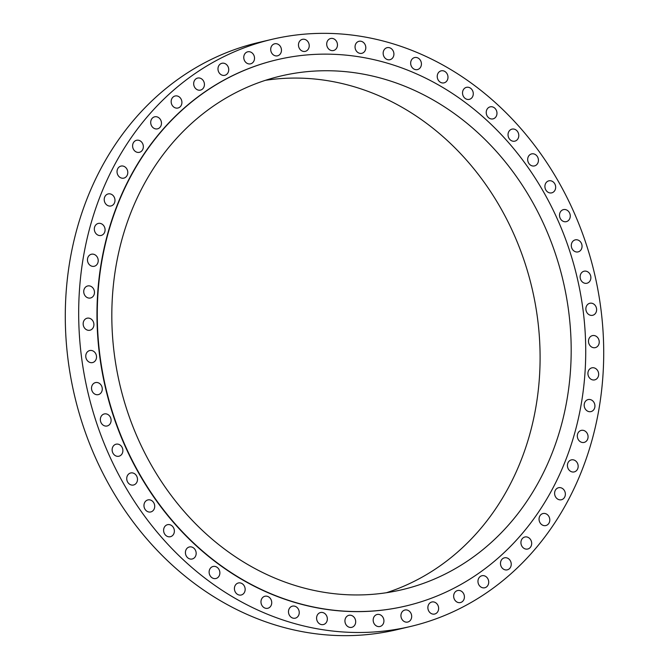 <?xml version="1.0" encoding="UTF-8"?>
<svg xmlns="http://www.w3.org/2000/svg" width="669" height="669" viewBox="0 0 669 669"><rect width="100%" height="100%" fill="white"/><g stroke="black" fill="none" stroke-linecap="round" stroke-linejoin="round"><path stroke-width="1" d="M95.433 353.19A6.18 5.335 76.7 0 0 89.721 350.548A6.18 5.335 76.7 0 0 86.853 359.939A6.18 5.335 76.7 0 0 92.565 362.573A6.18 5.335 76.7 0 0 95.433 353.19M499.701 583.184A301.635 260.157 76.7 0 0 576.695 218.638A301.635 260.157 76.7 0 0 271.949 39.346A301.635 260.157 76.7 0 0 182.696 82.655A301.635 260.157 76.7 0 0 105.694 447.201A301.635 260.157 76.7 0 0 410.448 626.493A301.635 260.157 76.7 0 0 499.701 583.184M276.924 59.767A280.62 242.036 76.7 0 0 276.774 59.8A280.62 242.036 76.7 0 0 193.734 100.091A280.62 242.036 76.7 0 0 122.101 439.24A280.62 242.036 76.7 0 0 405.623 606.039A280.62 242.036 76.7 0 0 405.774 606.005M100.793 384.683A6.18 5.335 76.7 0 0 95.475 382.593A6.18 5.335 76.7 0 0 92.999 392.536A6.18 5.335 76.7 0 0 98.318 394.626A6.18 5.335 76.7 0 0 100.793 384.683M109.181 415.524A6.18 5.335 76.7 0 0 104.305 413.944A6.18 5.335 76.7 0 0 100.467 418.25A6.18 5.335 76.7 0 0 102.265 424.389A6.18 5.335 76.7 0 0 107.14 425.977A6.18 5.335 76.7 0 0 110.979 421.662A6.18 5.335 76.7 0 0 109.181 415.524M120.487 445.337A6.18 5.335 76.7 0 0 116.088 444.199A6.18 5.335 76.7 0 0 112.2 448.84A6.18 5.335 76.7 0 0 114.533 455.096A6.18 5.335 76.7 0 0 118.931 456.225A6.18 5.335 76.7 0 0 122.82 451.583A6.18 5.335 76.7 0 0 120.487 445.337M134.569 473.727A6.18 5.335 76.7 0 0 130.689 472.975A6.18 5.335 76.7 0 0 126.759 477.959A6.18 5.335 76.7 0 0 129.661 484.256A6.18 5.335 76.7 0 0 133.532 485.008A6.18 5.335 76.7 0 0 137.463 480.024A6.18 5.335 76.7 0 0 134.569 473.727M151.244 500.345A6.18 5.335 76.7 0 0 147.924 499.919A6.18 5.335 76.7 0 0 143.969 505.237A6.18 5.335 76.7 0 0 147.439 511.517A6.18 5.335 76.7 0 0 150.759 511.952A6.18 5.335 76.7 0 0 154.715 506.625A6.18 5.335 76.7 0 0 151.244 500.345M170.311 524.864A6.18 5.335 76.7 0 0 167.568 524.68A6.18 5.335 76.7 0 0 163.604 530.35A6.18 5.335 76.7 0 0 167.66 536.538A6.18 5.335 76.7 0 0 170.403 536.714A6.18 5.335 76.7 0 0 174.366 531.052A6.18 5.335 76.7 0 0 170.311 524.864M191.526 546.966A6.18 5.335 76.7 0 0 189.369 546.966A6.18 5.335 76.7 0 0 185.422 552.97A6.18 5.335 76.7 0 0 190.055 558.991A6.18 5.335 76.7 0 0 192.212 558.991A6.18 5.335 76.7 0 0 196.159 552.987A6.18 5.335 76.7 0 0 191.526 546.966M214.624 566.375A6.18 5.335 76.7 0 0 213.077 566.476A6.18 5.335 76.7 0 0 209.154 572.823A6.18 5.335 76.7 0 0 214.356 578.601A6.18 5.335 76.7 0 0 215.911 578.509A6.18 5.335 76.7 0 0 219.833 572.154A6.18 5.335 76.7 0 0 214.624 566.375M239.318 582.85A6.18 5.335 76.7 0 0 238.365 582.975A6.18 5.335 76.7 0 0 234.493 589.665A6.18 5.335 76.7 0 0 240.255 595.126A6.18 5.335 76.7 0 0 241.2 595.009A6.18 5.335 76.7 0 0 245.08 588.31A6.18 5.335 76.7 0 0 239.318 582.85M265.284 596.179A6.18 5.335 76.7 0 0 264.932 596.255A6.18 5.335 76.7 0 0 261.119 603.287A6.18 5.335 76.7 0 0 267.416 608.355A6.18 5.335 76.7 0 0 267.776 608.28A6.18 5.335 76.7 0 0 271.589 601.247A6.18 5.335 76.7 0 0 265.284 596.179M292.211 606.206A6.18 5.335 76.7 0 0 288.707 613.515A6.18 5.335 76.7 0 0 295.28 618.173A6.18 5.335 76.7 0 0 295.514 618.114A6.18 5.335 76.7 0 0 299.018 610.805A6.18 5.335 76.7 0 0 292.445 606.147A6.18 5.335 76.7 0 0 292.211 606.206M319.757 612.787A6.18 5.335 76.7 0 0 316.905 620.23A6.18 5.335 76.7 0 0 323.386 624.553A6.18 5.335 76.7 0 0 324.181 624.294A6.18 5.335 76.7 0 0 327.032 616.851A6.18 5.335 76.7 0 0 320.551 612.52A6.18 5.335 76.7 0 0 319.757 612.787M347.571 615.856A6.18 5.335 76.7 0 0 345.363 623.349A6.18 5.335 76.7 0 0 351.735 627.346A6.18 5.335 76.7 0 0 353.065 626.803A6.18 5.335 76.7 0 0 355.264 619.31A6.18 5.335 76.7 0 0 348.892 615.313A6.18 5.335 76.7 0 0 347.571 615.856M375.301 615.363A6.18 5.335 76.7 0 0 373.72 622.831A6.18 5.335 76.7 0 0 379.967 626.502A6.18 5.335 76.7 0 0 381.79 625.615A6.18 5.335 76.7 0 0 383.37 618.148A6.18 5.335 76.7 0 0 377.124 614.476A6.18 5.335 76.7 0 0 375.301 615.363M402.604 611.315A6.18 5.335 76.7 0 0 401.626 618.691A6.18 5.335 76.7 0 0 407.73 622.053A6.18 5.335 76.7 0 0 410.013 620.748A6.18 5.335 76.7 0 0 410.992 613.381A6.18 5.335 76.7 0 0 404.887 610.019A6.18 5.335 76.7 0 0 402.604 611.315M429.13 603.773A6.18 5.335 76.7 0 0 428.72 610.981A6.18 5.335 76.7 0 0 434.674 614.033A6.18 5.335 76.7 0 0 437.375 612.269A6.18 5.335 76.7 0 0 437.785 605.052A6.18 5.335 76.7 0 0 431.831 602A6.18 5.335 76.7 0 0 429.13 603.773M454.552 592.818A6.18 5.335 76.7 0 0 454.677 599.8A6.18 5.335 76.7 0 0 460.456 602.56A6.18 5.335 76.7 0 0 463.517 600.269A6.18 5.335 76.7 0 0 463.4 593.286A6.18 5.335 76.7 0 0 457.621 590.526A6.18 5.335 76.7 0 0 454.552 592.818M478.552 578.593A6.18 5.335 76.7 0 0 479.163 585.3A6.18 5.335 76.7 0 0 484.757 587.767A6.18 5.335 76.7 0 0 488.127 584.907A6.18 5.335 76.7 0 0 487.517 578.208A6.18 5.335 76.7 0 0 481.923 575.741A6.18 5.335 76.7 0 0 478.552 578.593M500.83 561.291A6.18 5.335 76.7 0 0 501.875 567.655A6.18 5.335 76.7 0 0 507.278 569.846A6.18 5.335 76.7 0 0 510.89 566.384A6.18 5.335 76.7 0 0 509.837 560.012A6.18 5.335 76.7 0 0 504.443 557.821A6.18 5.335 76.7 0 0 500.83 561.291M521.092 541.104A6.18 5.335 76.7 0 0 527.724 549.023A6.18 5.335 76.7 0 0 531.521 544.917A6.18 5.335 76.7 0 0 524.889 536.998A6.18 5.335 76.7 0 0 521.092 541.104M539.097 518.308A6.18 5.335 76.7 0 0 545.837 525.558A6.18 5.335 76.7 0 0 549.751 520.783A6.18 5.335 76.7 0 0 543.002 513.533A6.18 5.335 76.7 0 0 539.097 518.308M554.609 493.178A6.18 5.335 76.7 0 0 561.4 499.751A6.18 5.335 76.7 0 0 565.364 494.291A6.18 5.335 76.7 0 0 558.565 487.718A6.18 5.335 76.7 0 0 554.609 493.178M567.437 466.025A6.18 5.335 76.7 0 0 574.211 471.913A6.18 5.335 76.7 0 0 578.15 465.766A6.18 5.335 76.7 0 0 571.376 459.879A6.18 5.335 76.7 0 0 567.437 466.025M577.422 437.208A6.18 5.335 76.7 0 0 584.112 442.41A6.18 5.335 76.7 0 0 587.967 435.578A6.18 5.335 76.7 0 0 581.277 430.376A6.18 5.335 76.7 0 0 577.422 437.208M584.438 407.078A6.18 5.335 76.7 0 0 590.978 411.602A6.18 5.335 76.7 0 0 594.674 404.093A6.18 5.335 76.7 0 0 588.135 399.569A6.18 5.335 76.7 0 0 584.438 407.078M588.386 376.011A6.18 5.335 76.7 0 0 594.716 379.875A6.18 5.335 76.7 0 0 598.195 371.713A6.18 5.335 76.7 0 0 591.873 367.85A6.18 5.335 76.7 0 0 588.386 376.011M589.238 344.401A6.18 5.335 76.7 0 0 595.276 347.637A6.18 5.335 76.7 0 0 598.487 338.849A6.18 5.335 76.7 0 0 592.441 335.612A6.18 5.335 76.7 0 0 589.238 344.401M586.964 312.657A6.18 5.335 76.7 0 0 592.667 315.291A6.18 5.335 76.7 0 0 595.535 305.909A6.18 5.335 76.7 0 0 589.832 303.266A6.18 5.335 76.7 0 0 586.964 312.657M581.604 281.156A6.18 5.335 76.7 0 0 586.914 283.246A6.18 5.335 76.7 0 0 589.397 273.303A6.18 5.335 76.7 0 0 584.079 271.213A6.18 5.335 76.7 0 0 581.604 281.156M573.216 250.315A6.18 5.335 76.7 0 0 578.091 251.895A6.18 5.335 76.7 0 0 581.93 247.589A6.18 5.335 76.7 0 0 580.132 241.45A6.18 5.335 76.7 0 0 575.248 239.87A6.18 5.335 76.7 0 0 571.418 244.177A6.18 5.335 76.7 0 0 573.216 250.315M561.91 220.511A6.18 5.335 76.7 0 0 566.3 221.648A6.18 5.335 76.7 0 0 570.197 216.999A6.18 5.335 76.7 0 0 567.856 210.752A6.18 5.335 76.7 0 0 563.465 209.614A6.18 5.335 76.7 0 0 559.577 214.256A6.18 5.335 76.7 0 0 561.91 220.511M547.827 192.112A6.18 5.335 76.7 0 0 551.699 192.864A6.18 5.335 76.7 0 0 555.638 187.889A6.18 5.335 76.7 0 0 552.736 181.583A6.18 5.335 76.7 0 0 548.864 180.831A6.18 5.335 76.7 0 0 544.934 185.815A6.18 5.335 76.7 0 0 547.827 192.112M531.153 165.494A6.18 5.335 76.7 0 0 534.472 165.92A6.18 5.335 76.7 0 0 538.428 160.602A6.18 5.335 76.7 0 0 534.957 154.322A6.18 5.335 76.7 0 0 531.638 153.895A6.18 5.335 76.7 0 0 527.682 159.214A6.18 5.335 76.7 0 0 531.153 165.494M512.086 140.975A6.18 5.335 76.7 0 0 514.829 141.159A6.18 5.335 76.7 0 0 518.793 135.489A6.18 5.335 76.7 0 0 514.737 129.301A6.18 5.335 76.7 0 0 511.994 129.125A6.18 5.335 76.7 0 0 508.03 134.787A6.18 5.335 76.7 0 0 512.086 140.975M490.87 118.873A6.18 5.335 76.7 0 0 493.02 118.881A6.18 5.335 76.7 0 0 496.967 112.869A6.18 5.335 76.7 0 0 492.342 106.848A6.18 5.335 76.7 0 0 490.185 106.848A6.18 5.335 76.7 0 0 486.238 112.852A6.18 5.335 76.7 0 0 490.87 118.873M467.773 99.464A6.18 5.335 76.7 0 0 469.32 99.363A6.18 5.335 76.7 0 0 473.242 93.016A6.18 5.335 76.7 0 0 468.041 87.238A6.18 5.335 76.7 0 0 466.485 87.338A6.18 5.335 76.7 0 0 462.563 93.685A6.18 5.335 76.7 0 0 467.773 99.464M443.079 82.989A6.18 5.335 76.7 0 0 444.032 82.864A6.18 5.335 76.7 0 0 447.904 76.174A6.18 5.335 76.7 0 0 442.142 70.713A6.18 5.335 76.7 0 0 441.189 70.839A6.18 5.335 76.7 0 0 437.317 77.529A6.18 5.335 76.7 0 0 443.079 82.989M417.105 69.66A6.18 5.335 76.7 0 0 417.464 69.584A6.18 5.335 76.7 0 0 421.278 62.552A6.18 5.335 76.7 0 0 414.972 57.484A6.18 5.335 76.7 0 0 414.621 57.559A6.18 5.335 76.7 0 0 410.808 64.592A6.18 5.335 76.7 0 0 417.105 69.66M390.186 59.633A6.18 5.335 76.7 0 0 393.69 52.324A6.18 5.335 76.7 0 0 387.117 47.666A6.18 5.335 76.7 0 0 386.883 47.725A6.18 5.335 76.7 0 0 383.379 55.042A6.18 5.335 76.7 0 0 389.952 59.7A6.18 5.335 76.7 0 0 390.186 59.633M362.64 53.052A6.18 5.335 76.7 0 0 365.491 45.609A6.18 5.335 76.7 0 0 359.01 41.286A6.18 5.335 76.7 0 0 358.216 41.553A6.18 5.335 76.7 0 0 355.364 48.996A6.18 5.335 76.7 0 0 361.845 53.319A6.18 5.335 76.7 0 0 362.64 53.052M334.826 49.983A6.18 5.335 76.7 0 0 337.034 42.49A6.18 5.335 76.7 0 0 330.662 38.501A6.18 5.335 76.7 0 0 329.332 39.036A6.18 5.335 76.7 0 0 327.133 46.529A6.18 5.335 76.7 0 0 333.497 50.526A6.18 5.335 76.7 0 0 334.826 49.983M307.096 50.476A6.18 5.335 76.7 0 0 308.677 43.008A6.18 5.335 76.7 0 0 302.43 39.337A6.18 5.335 76.7 0 0 300.598 40.224A6.18 5.335 76.7 0 0 299.026 47.691A6.18 5.335 76.7 0 0 305.265 51.371A6.18 5.335 76.7 0 0 307.096 50.476M279.793 54.524A6.18 5.335 76.7 0 0 280.771 47.148A6.18 5.335 76.7 0 0 274.666 43.794A6.18 5.335 76.7 0 0 272.375 45.091A6.18 5.335 76.7 0 0 271.405 52.466A6.18 5.335 76.7 0 0 277.501 55.82A6.18 5.335 76.7 0 0 279.793 54.524M253.267 62.075A6.18 5.335 76.7 0 0 253.668 54.858A6.18 5.335 76.7 0 0 247.722 51.806A6.18 5.335 76.7 0 0 245.021 53.57A6.18 5.335 76.7 0 0 244.611 60.787A6.18 5.335 76.7 0 0 250.566 63.839A6.18 5.335 76.7 0 0 253.267 62.075M227.836 73.021A6.18 5.335 76.7 0 0 227.719 66.039A6.18 5.335 76.7 0 0 221.941 63.279A6.18 5.335 76.7 0 0 218.872 65.57A6.18 5.335 76.7 0 0 218.997 72.553A6.18 5.335 76.7 0 0 224.776 75.313A6.18 5.335 76.7 0 0 227.836 73.021M203.836 87.246A6.18 5.335 76.7 0 0 203.225 80.539A6.18 5.335 76.7 0 0 197.631 78.072A6.18 5.335 76.7 0 0 194.269 80.932A6.18 5.335 76.7 0 0 194.88 87.631A6.18 5.335 76.7 0 0 200.474 90.106A6.18 5.335 76.7 0 0 203.836 87.246M181.567 104.556A6.18 5.335 76.7 0 0 180.513 98.184A6.18 5.335 76.7 0 0 175.119 95.993A6.18 5.335 76.7 0 0 171.507 99.464A6.18 5.335 76.7 0 0 172.56 105.827A6.18 5.335 76.7 0 0 177.954 108.018A6.18 5.335 76.7 0 0 181.567 104.556M161.304 124.735A6.18 5.335 76.7 0 0 154.673 116.816A6.18 5.335 76.7 0 0 150.876 120.922A6.18 5.335 76.7 0 0 157.508 128.849A6.18 5.335 76.7 0 0 161.304 124.735M143.3 147.531A6.18 5.335 76.7 0 0 136.551 140.281A6.18 5.335 76.7 0 0 132.646 145.056A6.18 5.335 76.7 0 0 139.395 152.315A6.18 5.335 76.7 0 0 143.3 147.531M127.787 172.669A6.18 5.335 76.7 0 0 120.989 166.088A6.18 5.335 76.7 0 0 117.033 171.548A6.18 5.335 76.7 0 0 123.832 178.121A6.18 5.335 76.7 0 0 127.787 172.669M114.959 199.814A6.18 5.335 76.7 0 0 108.177 193.926A6.18 5.335 76.7 0 0 104.239 200.073A6.18 5.335 76.7 0 0 111.021 205.96A6.18 5.335 76.7 0 0 114.959 199.814M104.974 228.631A6.18 5.335 76.7 0 0 98.284 223.429A6.18 5.335 76.7 0 0 94.429 230.261A6.18 5.335 76.7 0 0 101.119 235.463A6.18 5.335 76.7 0 0 104.974 228.631M97.958 258.761A6.18 5.335 76.7 0 0 91.419 254.237A6.18 5.335 76.7 0 0 87.723 261.746A6.18 5.335 76.7 0 0 94.262 266.27A6.18 5.335 76.7 0 0 97.958 258.761M94.003 289.828A6.18 5.335 76.7 0 0 87.681 285.964A6.18 5.335 76.7 0 0 84.202 294.126A6.18 5.335 76.7 0 0 90.524 297.998A6.18 5.335 76.7 0 0 94.003 289.828M93.158 321.438A6.18 5.335 76.7 0 0 87.112 318.201A6.18 5.335 76.7 0 0 83.909 326.99A6.18 5.335 76.7 0 0 89.955 330.227A6.18 5.335 76.7 0 0 93.158 321.438M271.949 39.346L258.552 42.507A301.635 260.157 76.7 0 0 169.299 85.816A301.635 260.157 76.7 0 0 92.305 450.362A301.635 260.157 76.7 0 0 397.052 629.654L410.448 626.493M488.964 565.673A280.62 242.036 76.7 0 0 560.597 226.532A280.62 242.036 76.7 0 0 277.083 59.725A280.62 242.036 76.7 0 0 194.043 100.024A280.62 242.036 76.7 0 0 122.41 439.165A280.62 242.036 76.7 0 0 405.924 605.972A280.62 242.036 76.7 0 0 488.964 565.673M202.824 113.889A263.904 227.619 76.7 0 0 135.456 432.835A263.904 227.619 76.7 0 0 402.094 589.698A263.904 227.619 76.7 0 0 480.183 551.808A263.904 227.619 76.7 0 0 547.551 232.862A263.904 227.619 76.7 0 0 280.921 75.99A263.904 227.619 76.7 0 0 202.824 113.889M386.398 592.734A263.904 227.619 76.7 0 0 449.091 559.142A263.904 227.619 76.7 0 0 519.897 248.768A263.904 227.619 76.7 0 0 265.526 80.297"/></g></svg>

